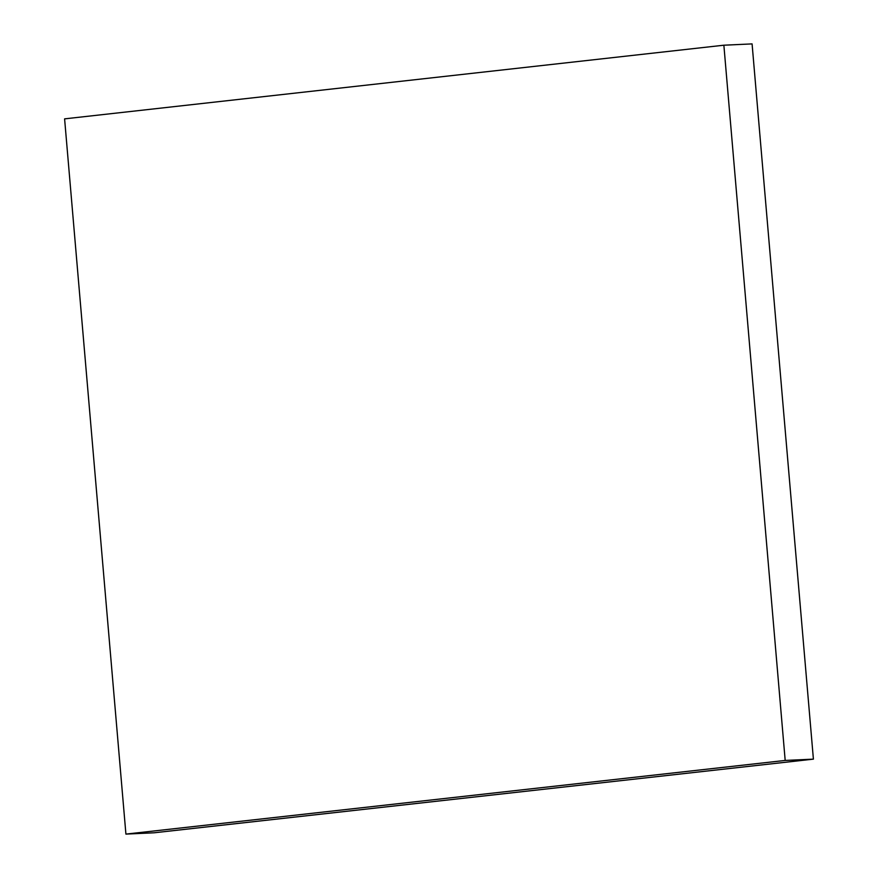 <?xml version="1.0" encoding="UTF-8"?>
<svg xmlns="http://www.w3.org/2000/svg" width="878" height="878" viewBox="0 0 878 878"><rect width="100%" height="100%" fill="white"/><g stroke="black" fill="none" stroke-linecap="round" stroke-linejoin="round"><path stroke-width="1.32" d="M125.916 834.1L154.133 832.794L125.916 834.1L785.184 760.436L723.867 45.206L64.599 118.859L125.916 834.1L64.599 118.859L723.867 45.206L752.084 43.9L723.867 45.206L785.184 760.436L813.401 759.141L785.184 760.436L125.916 834.1M752.084 43.9L813.401 759.141L154.133 832.794L813.401 759.141L752.084 43.9"/></g></svg>
